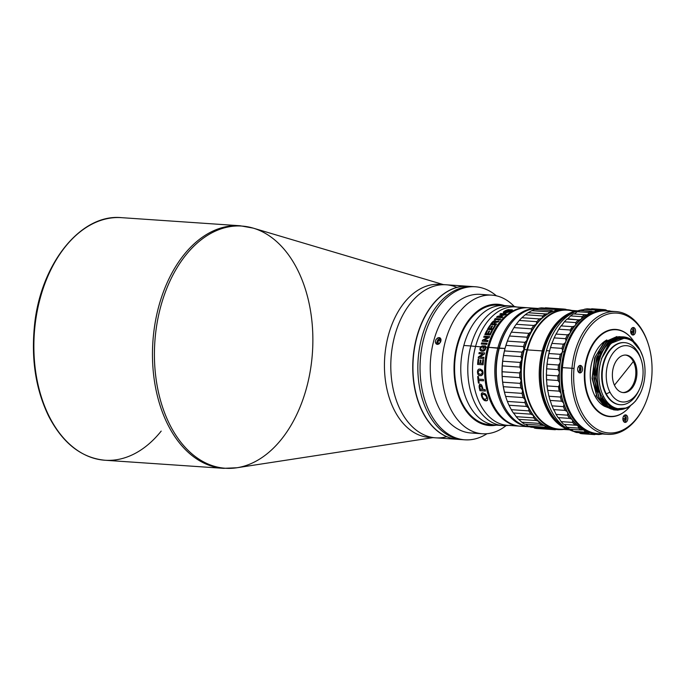 <?xml version="1.0" encoding="UTF-8"?>
<svg xmlns="http://www.w3.org/2000/svg" width="686" height="686" viewBox="0 0 686 686"><rect width="100%" height="100%" fill="white"/><g stroke="black" fill="none" stroke-linecap="round" stroke-linejoin="round"><path stroke-width="1.03" d="M410.597 303.161A76.712 49.915 -86.1 0 1 446.08 284.767A76.712 49.915 93.9 0 0 391.063 357.903A76.712 49.915 93.9 0 0 435.644 437.831A76.712 49.915 -86.1 0 1 392.641 386.295A76.712 49.915 -86.1 0 1 410.597 303.161M468.015 286.268L439.726 284.338A76.712 49.915 93.9 0 0 404.243 302.723A76.712 49.915 93.9 0 0 386.278 385.866A76.712 49.915 93.9 0 0 429.282 437.394L457.571 439.323A76.712 49.915 -86.1 0 1 412.998 359.395A76.712 49.915 -86.1 0 1 468.015 286.268A76.712 49.915 -86.1 0 1 468.118 286.268A76.712 49.915 93.9 0 0 412.998 359.395A76.712 49.915 93.9 0 0 457.682 439.332A76.712 49.915 -86.1 0 1 457.571 439.323M484.205 347.039A76.712 49.915 93.9 0 0 484.11 345.873A76.712 49.915 -86.1 0 1 484.205 347.039M161.193 431.1A121.576 79.113 -86.1 0 1 104.958 460.246C81.548 457.974 62.803 443.319 48.723 416.282C36.032 390.188 31.239 360.493 34.334 327.188C39.779 264.976 80.313 213.466 121.499 217.659A121.576 79.113 93.9 0 0 34.3 333.576A121.576 79.113 93.9 0 0 104.958 460.246A121.576 79.113 -86.1 0 1 34.3 333.576A121.576 79.113 -86.1 0 1 121.499 217.659L240.091 225.754A121.576 79.113 93.9 0 0 152.892 341.662A121.576 79.113 93.9 0 0 223.55 468.341A121.576 79.113 -86.1 0 1 152.892 341.662A121.576 79.113 -86.1 0 1 240.091 225.754L253.194 228.121A121.371 78.976 93.9 0 0 185.76 255.175A121.371 78.976 93.9 0 0 159.075 394.913A121.371 78.976 93.9 0 0 236.85 467.766A121.371 78.976 -86.1 0 1 154.847 341.791A121.371 78.976 -86.1 0 1 253.194 228.121A121.371 78.976 -86.1 0 1 311.298 316.014A121.371 78.976 -86.1 0 1 281.534 439.16A121.371 78.976 -86.1 0 1 236.85 467.766L432.9 437.642M432.48 437.454A76.712 49.915 -86.1 0 1 386.733 388.165A76.712 49.915 -86.1 0 1 404.243 302.723A76.712 49.915 -86.1 0 1 442.89 284.707M625.383 355.039A18.814 12.245 -86.1 0 1 633.341 361.522L634.439 361.599A18.814 12.245 93.9 0 0 625.932 355.065A18.814 12.245 93.9 0 0 613.953 365.612A18.814 12.245 93.9 0 0 614.87 386.072A18.814 12.245 93.9 0 0 623.377 392.606A18.814 12.245 93.9 0 0 635.356 382.059A18.814 12.245 93.9 0 0 634.439 361.599L633.341 361.522A18.814 12.245 -86.1 0 1 634.387 381.605A18.814 12.245 -86.1 0 1 622.828 392.546M639.026 390.12A31.119 20.246 -86.1 0 1 620.341 404.731A31.119 20.246 -86.1 0 1 606.278 393.918L605.798 393.884L606.278 393.918A31.119 20.246 -86.1 0 1 604.769 360.081A31.119 20.246 -86.1 0 1 624.577 342.64A31.119 20.246 -86.1 0 1 638.64 353.444L639.335 355.477L638.64 353.444A31.119 20.246 -86.1 0 1 641.101 359.653A31.119 20.246 93.9 0 0 640.861 358.864A31.119 20.246 93.9 0 0 638.64 353.444A31.119 20.246 93.9 0 0 610.188 350.1A31.119 20.246 93.9 0 0 606.278 393.918L609.983 392.186A28.22 18.368 93.9 0 0 635.793 395.222A28.22 18.368 93.9 0 0 639.335 355.477A28.22 18.368 93.9 0 0 613.516 352.441A28.22 18.368 93.9 0 0 609.983 392.186L606.278 393.918A31.119 20.246 93.9 0 0 638.683 390.866L639.369 389.416A28.22 18.368 -86.1 0 1 609.983 392.186A28.22 18.368 -86.1 0 1 613.516 352.441A28.22 18.368 -86.1 0 1 639.335 355.477A28.22 18.368 -86.1 0 1 641.341 360.39A28.22 18.368 -86.1 0 1 639.369 389.416M614.87 386.072A18.814 12.245 -86.1 0 1 617.228 359.575A18.814 12.245 -86.1 0 1 634.439 361.599A18.814 12.245 -86.1 0 1 632.08 388.096A18.814 12.245 -86.1 0 1 614.87 386.072M633.341 361.522A2175.52 1130.228 152.5 0 1 623.617 373.759A2175.52 1130.228 152.5 0 1 614.433 385.172A2175.52 1130.228 -27.5 0 0 623.617 373.759A2175.52 1130.228 -27.5 0 0 633.341 361.522M639.841 349.663C637.028 344.243 633.452 340.488 629.105 338.395C621.104 335.368 613.867 338.044 607.376 346.413L601.296 359.078L607.813 346.722L601.296 359.078L607.376 346.413C613.867 338.044 621.104 335.368 629.105 338.395C633.452 340.488 637.028 344.243 639.841 349.663L639.841 349.663M598.998 397.297L594.016 378.063L596.889 357.295L606.621 341.808L620.744 336.74L607.144 341.354L597.077 356.754L593.999 377.763L598.998 397.297C602.171 403.171 606.21 407.081 611.123 409.036L611.406 408.607L611.123 409.036L615.839 410.082M622.545 336.86L608.928 341.439L598.835 356.831L595.74 377.857L600.739 397.408L612.632 409.062L627.176 407.947L617.58 410.202L608.19 406.524L600.524 397.4C603.697 403.274 607.736 407.184 612.649 409.139L616.74 410.117M619.835 336.655L606.407 341.791L596.666 357.286L593.793 378.046L598.784 397.28L606.227 406.386L615.625 410.065M616.954 336.517L603.972 342.331L594.685 357.912L592.078 378.338L597.043 397.16L604.949 406.464L614.853 409.996L604.735 406.309L597.257 397.177L604.486 406.275L614.021 409.954M597.257 397.177L592.267 377.926L595.139 357.209L604.632 341.902L618.995 336.62L605.146 341.457L595.337 356.643L592.25 377.634L597.257 397.177M598.295 392.323L595.311 373.836L600.953 351.464L595.311 373.836L598.295 392.323M599.238 351.292L593.604 372.755L596.46 391.955M624.243 338.207L610.712 343.429L601.296 359.078M642.731 356.42L640.347 350.683A35.312 22.981 93.9 0 0 608.045 346.884A35.312 22.981 93.9 0 0 603.611 396.619A35.312 22.981 93.9 0 0 635.913 400.418A35.312 22.981 93.9 0 0 640.347 350.683A35.312 22.981 -86.1 0 1 642.868 356.831A35.312 22.981 -86.1 0 1 640.39 393.147A35.312 22.981 -86.1 0 1 603.611 396.619L602.291 397.237C612.289 412.423 623.411 413.641 635.673 400.89L640.39 393.147M620.101 404.714A31.119 20.246 -86.1 0 1 601.776 372.275A31.119 20.246 -86.1 0 1 624.337 342.623M621.585 336.877L610.754 341.285A36.761 23.924 -86.1 0 1 623.385 336.903A36.761 23.924 -86.1 0 1 629.105 338.387A36.761 23.924 93.9 0 0 610.754 341.285L606.433 345.753C596.177 358.246 594.213 382.925 602.291 397.237L603.611 396.619A35.312 22.981 -86.1 0 1 608.045 346.884A35.312 22.981 -86.1 0 1 640.347 350.683L632.595 341.294C623.934 335.84 615.676 337.649 607.813 346.722M600.739 397.408L595.757 378.183L598.629 357.415L608.362 341.928L621.713 336.783L608.148 341.911L598.406 357.397L595.534 378.166L600.739 397.408M595.448 340.102L596.074 340.145A43.424 28.255 -86.1 0 1 616.165 329.734A43.424 28.255 -86.1 0 1 634.027 341.774A43.424 28.255 93.9 0 0 596.074 340.145L595.448 340.102M615.008 329.692A43.424 28.255 93.9 0 0 613.859 329.58A43.424 28.255 93.9 0 0 612.109 329.537M630.177 406.163A43.424 28.255 -86.1 0 1 610.257 416.368A43.424 28.255 -86.1 0 1 585.913 387.204A43.424 28.255 -86.1 0 1 596.074 340.145A43.424 28.255 93.9 0 0 590.569 401.173A43.424 28.255 93.9 0 0 630.177 406.163M606.21 416.016A43.424 28.255 93.9 0 0 607.95 416.213L610.257 416.368M604.563 406.326A35.166 22.887 -86.1 0 1 594.916 395.925A35.166 22.887 -86.1 0 1 606.836 339.956A35.166 22.887 93.9 0 0 594.916 395.925A35.166 22.887 93.9 0 0 604.563 406.326M596.468 396.028L594.916 395.925L596.468 396.028M570.109 338.49A60.934 39.651 93.9 0 0 570.04 338.627A60.934 39.651 93.9 0 0 562.4 367.636L562.469 367.627A61.508 40.028 -86.1 0 1 570.177 338.344A61.508 40.028 -86.1 0 1 611.157 311.701M602.848 433.561A61.508 40.028 -86.1 0 1 565.864 401.602A61.508 40.028 -86.1 0 1 562.469 367.627L562.4 367.636A60.934 39.651 93.9 0 0 565.77 401.293A60.934 39.651 93.9 0 0 565.821 401.447M623.96 420.672A61.508 40.028 93.9 0 0 625.092 419.343A61.508 40.028 -86.1 0 1 623.96 420.672A60.934 39.651 93.9 0 0 625.075 419.403M622.897 418.546L625.212 418.7A2.169 1.415 93.9 0 0 623.96 416.368A2.169 1.415 93.9 0 0 623.42 416.488A2.169 1.415 -86.1 0 1 625.212 418.7A2.169 1.415 -86.1 0 1 623.145 420.509M624.74 421.924A3.764 2.452 93.9 0 0 626.267 418.374A3.764 2.452 93.9 0 0 624.817 415.021A3.764 2.452 -86.1 0 1 626.267 418.374A3.764 2.452 -86.1 0 1 624.74 421.924A3.764 2.452 -86.1 0 1 624.337 422.156A3.764 2.452 93.9 0 0 624.74 421.924L626.275 422.027L624.74 421.924M624.414 415.253A3.764 2.452 93.9 0 0 622.914 419.395A3.764 2.452 93.9 0 0 625.092 422.396A3.764 2.452 93.9 0 0 626.275 422.027A3.764 2.452 93.9 0 0 627.776 417.885A3.764 2.452 93.9 0 0 625.598 414.884A3.764 2.452 93.9 0 0 624.414 415.253A3.764 2.452 -86.1 0 1 627.621 417.011A3.764 2.452 -86.1 0 1 626.275 422.027A3.764 2.452 -86.1 0 1 623.068 420.269A3.764 2.452 -86.1 0 1 624.414 415.253M630.683 331.175L632.998 331.329A2.169 1.415 93.9 0 0 631.737 329.006A2.169 1.415 93.9 0 0 631.197 329.126A2.169 1.415 -86.1 0 1 632.998 331.329A2.169 1.415 -86.1 0 1 630.931 333.139M632.518 334.554A3.764 2.452 93.9 0 0 634.053 331.012A3.764 2.452 93.9 0 0 632.603 327.659A3.764 2.452 -86.1 0 1 634.053 331.012A3.764 2.452 -86.1 0 1 632.518 334.554A3.764 2.452 -86.1 0 1 632.115 334.785A3.764 2.452 93.9 0 0 632.518 334.554L634.053 334.657L632.518 334.554M632.2 327.882A3.764 2.452 93.9 0 0 630.7 332.024A3.764 2.452 93.9 0 0 632.869 335.025A3.764 2.452 93.9 0 0 634.053 334.657A3.764 2.452 93.9 0 0 635.562 330.523A3.764 2.452 93.9 0 0 633.384 327.514A3.764 2.452 93.9 0 0 632.2 327.882A3.764 2.452 -86.1 0 1 635.408 329.649A3.764 2.452 -86.1 0 1 634.053 334.657A3.764 2.452 -86.1 0 1 630.854 332.899A3.764 2.452 -86.1 0 1 632.2 327.882M579.49 372.455A3.764 2.452 93.9 0 0 581.016 368.914A3.764 2.452 93.9 0 0 579.576 365.561A3.764 2.452 -86.1 0 1 581.016 368.914A3.764 2.452 -86.1 0 1 579.49 372.455A3.764 2.452 -86.1 0 1 579.087 372.687A3.764 2.452 93.9 0 0 579.49 372.455L581.025 372.567L579.49 372.455M578.169 367.027A2.169 1.415 -86.1 0 1 579.97 369.231A2.169 1.415 -86.1 0 1 577.895 371.04M579.173 365.784A3.764 2.452 93.9 0 0 577.663 369.925A3.764 2.452 93.9 0 0 579.842 372.927A3.764 2.452 93.9 0 0 581.025 372.567A3.764 2.452 93.9 0 0 582.525 368.425A3.764 2.452 93.9 0 0 580.356 365.424A3.764 2.452 93.9 0 0 579.173 365.784A3.764 2.452 -86.1 0 1 582.371 367.55A3.764 2.452 -86.1 0 1 581.025 372.567A3.764 2.452 -86.1 0 1 577.826 370.8A3.764 2.452 -86.1 0 1 579.173 365.784M651.7 377.6A60.068 39.085 93.9 0 0 618.189 313.219A60.068 39.085 93.9 0 0 574.01 368.459A60.068 39.085 93.9 0 0 607.53 432.84A60.068 39.085 93.9 0 0 651.7 377.6A60.068 39.085 -86.1 0 1 644.163 406.198A60.068 39.085 -86.1 0 1 597.909 429.753A60.068 39.085 -86.1 0 1 574.01 368.459A60.068 39.085 -86.1 0 1 606.981 314.368A60.068 39.085 -86.1 0 1 648.381 344.423A60.068 39.085 -86.1 0 1 651.7 377.6M625.675 410.777A43.707 28.443 -86.1 0 1 589.463 400.118A43.707 28.443 -86.1 0 1 593.356 343.017A43.707 28.443 -86.1 0 1 630.683 337.366M648.381 344.423L648.141 343.66A61.508 40.028 93.9 0 0 605.747 312.876A61.508 40.028 93.9 0 0 571.978 368.271L574.01 368.459L571.978 368.271A61.508 40.028 93.9 0 0 596.451 431.048A61.508 40.028 93.9 0 0 643.82 406.918L644.163 406.198M615.942 311.581L606.433 310.938A61.508 40.028 93.9 0 0 562.469 367.627L571.978 368.271L562.469 367.627A61.508 40.028 93.9 0 0 598.055 433.672L607.573 434.324A61.508 40.028 -86.1 0 1 571.978 368.271A61.508 40.028 -86.1 0 1 615.942 311.581A61.508 40.028 -86.1 0 1 648.261 344.046M643.991 406.549A61.508 40.028 -86.1 0 1 607.573 434.324M487.077 343.377L481.795 343.017A59.047 38.425 93.9 0 0 481.478 344.029M524.979 426.1A59.339 38.613 -86.1 0 1 488.732 347.348L497.839 347.965A59.339 38.613 93.9 0 0 529.892 426.846A59.339 38.613 -86.1 0 1 529.506 426.821A59.339 38.613 -86.1 0 1 497.839 347.965L499.014 348.299A58.473 38.047 93.9 0 0 505.153 408.144A58.473 38.047 -86.1 0 1 499.014 348.299A58.473 38.047 -86.1 0 1 510.916 323.62A58.473 38.047 93.9 0 0 499.014 348.299L488.732 347.348A59.339 38.613 -86.1 0 1 532.996 308.52M499.331 425.097A59.922 38.991 -86.1 0 1 464.448 393.867A59.922 38.991 -86.1 0 1 463.83 345.478L463.83 345.478A59.922 38.991 -86.1 0 1 468.649 332.238A59.922 38.991 -86.1 0 1 507.451 306.025M463.83 345.478L470.845 345.958A59.922 38.991 -86.1 0 1 510.976 306.025A59.922 38.991 -86.1 0 1 516.326 306.968A59.922 38.991 93.9 0 0 514.294 306.471A59.922 38.991 93.9 0 0 470.845 345.958L463.83 345.478A59.922 38.991 93.9 0 0 495.807 425.106A59.922 38.991 -86.1 0 1 462.21 384.846A59.922 38.991 -86.1 0 1 476.238 319.908A59.922 38.991 -86.1 0 1 503.961 305.544A59.922 38.991 93.9 0 0 463.83 345.478M508.257 425.371A59.922 38.991 -86.1 0 1 502.821 425.586A59.922 38.991 -86.1 0 1 470.845 345.958A59.922 38.991 93.9 0 0 506.174 425.594L508.901 425.414M510.564 425.311A59.339 38.613 -86.1 0 1 475.578 346.447L470.845 345.958L475.578 346.447A59.339 38.613 -86.1 0 1 518.607 307.345M498.782 321.185L495.695 321.871L495.764 321.168C495.018 320.465 493.809 320.954 492.145 322.634A59.047 38.425 93.9 0 0 490.747 324.547A59.047 38.425 -86.1 0 1 492.145 322.634L492.025 322.42A59.339 38.613 93.9 0 0 490.49 324.529A59.339 38.613 -86.1 0 1 492.025 322.42C493.714 320.722 494.923 320.233 495.652 320.945L495.584 321.657L498.954 320.979A59.339 38.613 93.9 0 0 498.225 321.88L495.258 322.609A59.339 38.613 93.9 0 0 494.366 323.809L496.638 323.964A59.339 38.613 93.9 0 0 495.978 324.907L490.49 324.529M496.501 324.152L494.486 324.015A59.047 38.425 -86.1 0 1 494.623 323.826M494.546 322.892A59.047 38.425 93.9 0 0 493.748 323.964L492.016 323.852A59.047 38.425 -86.1 0 1 492.857 322.712L494.512 321.785L494.546 322.892M527.38 307.722L515.323 306.899A59.339 38.613 93.9 0 0 475.578 346.447L480.654 346.79L482.455 345.761A59.339 38.613 93.9 0 0 482.147 346.876L482.069 346.893C480.354 347.948 480.294 348.985 481.881 349.997L483.03 350.074C484.693 349.526 485.345 348.531 484.976 347.09L483.879 347.013A59.339 38.613 93.9 0 0 483.519 348.377L482.841 348.334A59.339 38.613 -86.1 0 1 483.501 345.83L485.559 345.976L485.885 347.15L487.643 347.27A59.339 38.613 -86.1 0 1 527.38 307.722A59.339 38.613 -86.1 0 1 527.928 307.765A59.339 38.613 93.9 0 0 487.643 347.27L485.885 347.15C485.637 349.791 484.599 351.155 482.773 351.232L481.632 351.155C479.771 350.683 479.445 349.225 480.654 346.79L475.578 346.447A59.339 38.613 93.9 0 0 507.246 425.303L519.311 426.126A59.339 38.613 -86.1 0 1 487.643 347.27A59.339 38.613 93.9 0 0 519.859 426.16A59.339 38.613 -86.1 0 1 519.311 426.126M505.325 314.685L498.816 316.555L502.855 316.829A59.339 38.613 93.9 0 0 501.998 317.661L496.51 317.292A59.339 38.613 -86.1 0 1 497.376 316.452L503.876 314.582L499.837 314.308A59.339 38.613 -86.1 0 1 500.823 313.545L506.302 313.922A59.339 38.613 93.9 0 0 505.325 314.685M489.178 337.598L484.024 340.213L488.063 340.488A59.339 38.613 93.9 0 0 487.669 341.585L482.189 341.208A59.339 38.613 -86.1 0 1 482.575 340.11L487.72 337.495L483.69 337.22A59.339 38.613 -86.1 0 1 484.136 336.166L489.615 336.543A59.339 38.613 93.9 0 0 489.178 337.598M509.767 310.346A59.339 38.613 93.9 0 0 508.317 311.101L507.631 311.058A59.339 38.613 -86.1 0 1 510.375 309.703L512.425 309.84C510.89 311.341 508.575 312.336 505.479 312.807L504.33 312.73C500.866 312.927 506.911 309.197 509.321 309.626A59.339 38.613 93.9 0 0 508.052 310.218C505.316 310.775 504.433 311.375 505.402 312.019L506.551 312.104L510.873 310.415L509.767 310.346M499.931 319.839L494.452 319.47A59.339 38.613 -86.1 0 1 495.241 318.596L500.729 318.973A59.339 38.613 93.9 0 0 499.931 319.839M492.917 329.82L487.429 329.443A59.339 38.613 -86.1 0 1 489.821 325.524L490.559 325.567A59.339 38.613 93.9 0 0 488.732 328.5L490.284 328.611A59.339 38.613 -86.1 0 1 491.853 326.047L492.591 326.099A59.339 38.613 93.9 0 0 491.013 328.654L492.754 328.774A59.339 38.613 -86.1 0 1 494.589 325.816L495.326 325.867A59.339 38.613 93.9 0 0 492.917 329.82M490.301 334.982L484.822 334.605A59.339 38.613 -86.1 0 1 486.854 330.489L487.592 330.541A59.339 38.613 93.9 0 0 486.04 333.619L487.583 333.722A59.339 38.613 -86.1 0 1 488.929 331.038L489.667 331.089A59.339 38.613 93.9 0 0 488.321 333.773L490.053 333.893A59.339 38.613 -86.1 0 1 491.622 330.781L492.351 330.832A59.339 38.613 93.9 0 0 490.301 334.982M486.76 344.389L481.272 344.012A59.339 38.613 -86.1 0 1 481.623 342.897L487.103 343.274A59.339 38.613 93.9 0 0 486.76 344.389M482.738 392.838L485.705 394.081C488.02 398.103 488.286 400.358 486.494 400.83L485.499 400.761C482.541 400.89 479.368 392.426 482.738 392.838L481.864 393.078L482.001 397.477L485.662 400.598L482.215 397.408L481.958 393.018L482.215 397.408L485.662 400.598L487.437 400.435M482.601 394.527L484.359 394.33C486.914 396.036 487.454 397.588 485.98 398.995M479.831 384.297L479.334 387.093A59.047 38.425 93.9 0 0 480.131 390.574L485.405 390.934M480.277 385.712L482.009 387.273A59.047 38.425 93.9 0 0 482.438 389.254L482.232 389.245M482.558 387.427L481.666 385.112L482.558 387.427A59.339 38.613 93.9 0 0 482.995 389.416L485.071 389.562A59.339 38.613 93.9 0 0 485.439 391.063L479.96 390.694A59.339 38.613 -86.1 0 1 479.154 387.196C479.06 384.083 479.891 383.388 481.666 385.112M479.891 369.119C476.899 368.425 476.907 375.774 480.054 375.585L481.435 375.636M479.523 370.431L480.877 370.491C482.97 371.923 482.995 373.201 480.972 374.316M480.689 369.205L479.703 369.137L482.352 370.2C483.596 373.184 483.098 375.01 480.852 375.696L479.866 375.628C476.821 375.877 476.633 368.391 479.703 369.137M483.553 359.756A59.339 38.613 93.9 0 0 483.107 364.789L477.619 364.412A59.339 38.613 -86.1 0 1 478.065 359.421L478.802 359.464A59.339 38.613 93.9 0 0 478.442 363.203L479.994 363.314A59.339 38.613 -86.1 0 1 480.294 360.056L481.032 360.107A59.339 38.613 93.9 0 0 480.723 363.357L482.464 363.477A59.339 38.613 -86.1 0 1 482.824 359.704L483.013 359.738A59.047 38.425 93.9 0 0 482.652 363.494A59.047 38.425 -86.1 0 1 483.013 359.738L482.824 359.704A59.339 38.613 93.9 0 0 482.464 363.477L482.652 363.494M481.032 360.124L480.483 360.09A59.047 38.425 93.9 0 0 480.174 363.323M478.802 359.49L478.253 359.455A59.047 38.425 93.9 0 0 477.808 364.42M484.616 352.964L479.325 352.604A59.047 38.425 93.9 0 0 479.111 353.727M482.884 354.036L478.579 356.977A59.047 38.425 93.9 0 0 478.416 358.161M478.228 358.143L483.707 358.521L478.228 358.143A59.339 38.613 -86.1 0 1 478.391 356.934L482.953 353.993L478.922 353.719A59.339 38.613 -86.1 0 1 479.145 352.535L484.625 352.913A59.339 38.613 93.9 0 0 484.402 354.087L479.84 357.029L483.879 357.303L480.071 357.046M483.879 357.303A59.339 38.613 93.9 0 0 483.707 358.521M478.648 379.109L483.398 379.435A59.339 38.613 93.9 0 0 483.553 380.824L478.802 380.498A59.339 38.613 93.9 0 0 479.162 383.14L478.425 383.088A59.339 38.613 -86.1 0 1 477.688 376.485L478.425 376.537A59.339 38.613 93.9 0 0 478.648 379.109M559.81 387.136A59.047 38.425 -86.1 0 1 558.97 389.982A59.047 38.425 93.9 0 0 559.81 387.136M488.715 347.425L487.815 347.365A59.047 38.425 93.9 0 0 513.342 424.694A59.047 38.425 -86.1 0 1 487.815 347.365A59.047 38.425 -86.1 0 1 521.274 308.331A59.047 38.425 93.9 0 0 487.815 347.365L488.715 347.425M537.155 420.612A59.047 38.425 93.9 0 0 537.61 420.295A59.047 38.425 -86.1 0 1 537.155 420.612M558.618 387.427A59.047 38.425 93.9 0 0 558.876 386.484L559.742 386.544L558.876 386.484A59.047 38.425 -86.1 0 1 558.618 387.427M543.827 315.174A59.047 38.425 -86.1 0 1 544.727 315.98A59.047 38.425 93.9 0 0 543.827 315.174M558.996 386.029A59.047 38.425 -86.1 0 1 558.876 386.484A59.047 38.425 93.9 0 0 558.996 386.029M544.375 314.78A59.047 38.425 -86.1 0 1 545.293 315.577A59.047 38.425 93.9 0 0 544.375 314.78M562.966 361.702A59.047 38.425 -86.1 0 1 562.983 362.637A59.047 38.425 93.9 0 0 562.966 361.702M562.031 376.554A59.047 38.425 -86.1 0 1 561.894 377.48A59.047 38.425 93.9 0 0 562.031 376.554M544.59 314.625A59.339 38.613 -86.1 0 1 545.507 315.423A59.339 38.613 93.9 0 0 544.59 314.625M563.129 360.673A59.339 38.613 -86.1 0 1 563.155 361.488A59.339 38.613 93.9 0 0 563.129 360.673M562.048 377.712A59.339 38.613 -86.1 0 1 561.92 378.518A59.339 38.613 93.9 0 0 562.048 377.712M559.879 387.633A59.339 38.613 -86.1 0 1 559.039 390.411A59.339 38.613 93.9 0 0 559.879 387.633M537.575 308.417A59.339 38.613 -86.1 0 1 538.313 308.477A59.339 38.613 93.9 0 0 497.839 347.965A59.339 38.613 -86.1 0 1 537.575 308.417L528.477 307.8A59.339 38.613 93.9 0 0 488.732 347.348A59.339 38.613 93.9 0 0 520.4 426.203L529.506 426.821M562.897 391.252L563.712 390.78M564.689 344.072A59.339 38.613 93.9 0 0 564.681 344.046L565.032 343.214M564.184 343.497L564.235 344.106A59.339 38.613 -86.1 0 1 564.321 344.458L564.535 344.989M567.545 344.158L567.862 343.729M480.689 370.509L479.694 370.44C477.636 371.589 477.67 372.867 479.788 374.282L480.783 374.35C482.781 373.158 482.747 371.872 480.689 370.509M495.198 326.047L494.717 326.013A59.047 38.425 93.9 0 0 492.891 328.963L491.15 328.843A59.047 38.425 -86.1 0 1 491.253 328.671M492.471 326.279L491.991 326.244A59.047 38.425 93.9 0 0 490.421 328.791L488.869 328.688A59.047 38.425 -86.1 0 1 488.972 328.517M490.439 325.756L489.95 325.721A59.047 38.425 93.9 0 0 487.66 329.46M492.265 330.995L491.768 330.961A59.047 38.425 93.9 0 0 490.207 334.056L488.466 333.936A59.047 38.425 -86.1 0 1 488.535 333.79M489.581 331.244L489.075 331.209A59.047 38.425 93.9 0 0 487.737 333.885L486.185 333.782A59.047 38.425 -86.1 0 1 486.254 333.636M487.506 330.695L487 330.661A59.047 38.425 93.9 0 0 485.036 334.622M484.187 394.467L483.193 394.399C480.92 393.644 483.055 399.621 484.822 399.089L485.817 399.158C487.232 397.751 486.691 396.191 484.187 394.467M481.812 346.953L480.826 346.893C479.617 349.234 479.943 350.683 481.804 351.232M485.885 347.236L485.148 347.185C485.517 348.625 484.865 349.62 483.21 350.16L481.452 349.911M510.616 310.672L506.611 312.37L504.81 311.873M508.592 309.961L503.464 312.422M512.253 310.106L510.41 309.978A59.047 38.425 93.9 0 0 508.12 311.092M500.531 319.179L495.343 318.827A59.047 38.425 93.9 0 0 494.743 319.487M489.555 336.672L484.29 336.312A59.047 38.425 93.9 0 0 483.904 337.238M487.489 337.615L482.738 340.239A59.047 38.425 93.9 0 0 482.395 341.225M488.02 340.599L484.385 340.239M477.876 376.503A59.047 38.425 93.9 0 0 478.605 383.002L479.145 383.045M479 380.516A59.047 38.425 -86.1 0 1 478.991 380.43L483.544 380.747M563.635 390.72L562.812 391.2M505.994 314.154L500.891 313.802A59.047 38.425 93.9 0 0 500.205 314.334M503.147 314.78L497.461 316.7A59.047 38.425 93.9 0 0 496.827 317.309M502.624 317.052L499.554 316.606M480.552 385.678L479.891 387.247A59.339 38.613 93.9 0 0 480.329 389.236L482.258 389.365A59.339 38.613 -86.1 0 1 481.829 387.376L480.552 385.678M530.973 427.232A60.497 39.368 -86.1 0 1 528.057 426.075L525.845 424.3L528.057 426.075L545.602 427.267L544.701 425.586L545.602 427.267A60.497 39.368 93.9 0 0 548.517 428.433L549.966 428.107L548.517 428.433A60.497 39.368 -86.1 0 1 545.602 427.267L528.057 426.075A60.497 39.368 93.9 0 0 530.973 427.232L548.517 428.433L530.973 427.232M514.483 414.164L516.189 416.676L533.734 417.877L533.339 415.45L530.921 414.155L513.377 412.963L530.921 414.155A60.497 39.368 -86.1 0 1 528.863 410.88A60.497 39.368 93.9 0 0 530.921 414.155L533.339 415.45A59.631 38.802 -86.1 0 1 528.786 408.187L528.863 410.88L511.327 409.688L528.863 410.88L528.786 408.187L526.556 406.438L509.012 405.246L526.556 406.438A60.497 39.368 -86.1 0 1 524.919 402.631A60.497 39.368 93.9 0 0 526.556 406.438L528.786 408.187A59.631 38.802 -86.1 0 1 525.167 399.758L524.919 402.631L507.374 401.43A60.497 39.368 93.9 0 0 509.012 405.246L511.327 409.688A60.497 39.368 93.9 0 0 513.377 412.963L514.483 414.164L513.377 412.963A60.497 39.368 -86.1 0 1 511.327 409.688L509.012 405.246A60.497 39.368 -86.1 0 1 507.374 401.43L506.311 398.463L507.374 401.43L524.919 402.631L525.167 399.749L523.169 397.588A60.497 39.368 -86.1 0 1 522.02 393.37L522.603 390.394A59.631 38.802 -86.1 0 1 521.171 380.396A59.631 38.802 -86.1 0 1 520.914 370.071L519.834 367.104A60.497 39.368 -86.1 0 1 520.245 362.431L521.84 359.713A59.631 38.802 -86.1 0 1 523.907 349.663M510.058 334.768A60.497 39.368 -86.1 0 1 511.353 332.153A60.497 39.368 93.9 0 0 509.475 336.02L508.215 338.918L509.475 336.02A60.497 39.368 -86.1 0 1 510.058 334.768L509.852 335.197A59.631 38.802 93.9 0 0 508.215 338.918L507.4 341.122A60.497 39.368 93.9 0 0 505.976 345.392L505.05 348.377L505.976 345.392A60.497 39.368 -86.1 0 1 507.4 341.122L508.215 338.918A59.631 38.802 93.9 0 0 505.05 348.377L504.493 350.915A60.497 39.368 93.9 0 0 503.55 355.451L502.975 358.426L503.55 355.451A60.497 39.368 -86.1 0 1 504.493 350.915L505.05 348.377A59.631 38.802 93.9 0 0 502.975 358.426L502.701 361.23A60.497 39.368 93.9 0 0 502.289 365.904L502.101 371.761A60.497 39.368 93.9 0 0 502.212 376.425L502.315 379.109L502.212 376.425A60.497 39.368 -86.1 0 1 502.101 371.761L502.058 368.776A59.631 38.802 93.9 0 0 502.315 379.109L502.692 382.179L520.237 383.371L521.171 380.396L519.756 377.617L521.171 380.396L520.237 383.371A60.497 39.368 93.9 0 0 520.888 387.89L522.603 390.394L520.888 387.89A60.497 39.368 -86.1 0 1 520.237 383.371L502.692 382.179A60.497 39.368 93.9 0 0 503.344 386.69L520.888 387.89L503.344 386.69L504.476 392.169L522.02 393.37L504.476 392.169A60.497 39.368 93.9 0 0 505.633 396.397L523.169 397.588L505.633 396.397L506.311 398.463M547.728 313.999A59.631 38.802 93.9 0 0 542.009 318.167L539.41 318.93L521.866 317.738L539.41 318.93L542.009 318.167L542.815 315.946L525.27 314.754L542.815 315.946A60.497 39.368 -86.1 0 1 545.644 313.922L528.109 312.722A60.497 39.368 93.9 0 0 525.27 314.754L521.866 317.738A60.497 39.368 93.9 0 0 519.276 320.465L516.224 324.281A60.497 39.368 93.9 0 0 513.951 327.625L511.353 332.153L513.951 327.625A60.497 39.368 -86.1 0 1 516.224 324.281L519.276 320.465A60.497 39.368 -86.1 0 1 521.866 317.738L525.27 314.754A60.497 39.368 -86.1 0 1 528.109 312.722L531.761 310.664A60.497 39.368 -86.1 0 1 534.754 309.395L552.299 310.595A60.497 39.368 93.9 0 0 549.306 311.856L548.285 313.682L549.306 311.856A60.497 39.368 -86.1 0 1 552.299 310.595L534.754 309.395A60.497 39.368 93.9 0 0 531.761 310.664L549.306 311.856L531.761 310.664L528.109 312.722L545.584 313.965M538.553 308.314A60.497 39.368 -86.1 0 1 541.614 307.86L559.159 309.052L560.333 309.592L559.159 309.052A60.497 39.368 93.9 0 0 556.097 309.515L554.923 310.878L556.097 309.515A60.497 39.368 -86.1 0 1 559.159 309.052L541.614 307.86A60.497 39.368 93.9 0 0 538.553 308.314L556.097 309.515L538.553 308.314L536.058 309.592M571.61 327.891L571.944 329.349A59.631 38.802 93.9 0 0 571.361 328.26A59.631 38.802 -86.1 0 1 571.944 329.349L572.013 329.486A59.631 38.802 93.9 0 0 571.944 329.349L571.61 327.891M579.97 368.742L579.824 367.962M572.458 326.69L573.908 326.793L572.458 326.69M575.854 323.783L576.283 323.818L575.854 323.783M577.792 320.396L579.404 320.508L577.792 320.396M545.979 307.834A60.497 39.368 93.9 0 0 545.704 307.808A60.497 39.368 93.9 0 0 545.439 307.791L562.983 308.992A60.497 39.368 -86.1 0 1 563.249 309.009A60.497 39.368 -86.1 0 1 566.01 309.343L562.923 309.137L566.465 309.669M562.709 309.472L562.983 308.992L544.813 308.074M545.644 313.922L548.285 313.682M542.009 318.167A59.631 38.802 93.9 0 0 536.263 324.212A59.631 38.802 93.9 0 0 531.238 331.638A59.631 38.802 93.9 0 0 527.08 340.205A59.631 38.802 93.9 0 0 523.915 349.663L522.029 352.115L504.493 350.915L522.029 352.115L523.915 349.663L523.512 346.584L505.976 345.392L523.512 346.584A60.497 39.368 -86.1 0 1 524.944 342.323A60.497 39.368 93.9 0 0 523.512 346.584L523.915 349.663A59.631 38.802 -86.1 0 1 527.08 340.205L524.944 342.323L507.4 341.122L524.944 342.323L527.08 340.205L527.019 337.22L509.475 336.02L527.019 337.22A60.497 39.368 -86.1 0 1 528.897 333.353L511.353 332.153L528.897 333.353L531.238 331.638L531.496 328.826L513.951 327.625L531.496 328.826A60.497 39.368 -86.1 0 1 533.768 325.473A60.497 39.368 93.9 0 0 531.496 328.826L531.238 331.638A59.631 38.802 -86.1 0 1 536.263 324.221L533.768 325.473L516.224 324.281L533.768 325.473L536.263 324.212L536.812 321.657L519.276 320.465L536.812 321.657A60.497 39.368 -86.1 0 1 539.41 318.93A60.497 39.368 93.9 0 0 536.812 321.657L536.263 324.212A59.631 38.802 -86.1 0 1 542 318.167M522.029 352.115A60.497 39.368 93.9 0 0 521.094 356.651L521.84 359.713L521.094 356.651A60.497 39.368 -86.1 0 1 522.029 352.115M503.55 355.451L521.094 356.651L503.55 355.451M502.701 361.23L520.245 362.431L502.701 361.23M502.289 365.904L519.834 367.104L502.289 365.904M502.101 371.761L519.645 372.952L520.914 370.063L519.645 372.952A60.497 39.368 93.9 0 0 519.756 377.617A60.497 39.368 -86.1 0 1 519.645 372.952L502.101 371.761M502.212 376.425L519.756 377.617L502.212 376.425M536.152 420.518A60.497 39.368 -86.1 0 1 533.734 417.877L516.189 416.676A60.497 39.368 93.9 0 0 518.607 419.326L536.152 420.518L518.607 419.326L521.823 422.199L539.368 423.391L538.699 421.307L536.135 420.509M523.915 349.663A59.631 38.802 93.9 0 0 521.84 359.713A59.631 38.802 93.9 0 0 520.914 370.063A59.631 38.802 93.9 0 0 521.171 380.396A59.631 38.802 93.9 0 0 522.603 390.394A59.631 38.802 93.9 0 0 525.167 399.749A59.631 38.802 93.9 0 0 528.786 408.187A59.631 38.802 93.9 0 0 533.339 415.45A59.631 38.802 93.9 0 0 538.699 421.307A59.631 38.802 93.9 0 0 540.319 422.662A59.631 38.802 -86.1 0 1 538.699 421.307L539.368 423.391A60.497 39.368 93.9 0 0 542.077 425.329L544.701 425.586M544.075 425.354L542.077 425.329A60.497 39.368 -86.1 0 1 539.368 423.391L521.823 422.199A60.497 39.368 93.9 0 0 524.533 424.128L542.077 425.329L524.533 424.128M533.537 427.404L534.711 428.184L552.256 429.385L552.007 428.699M556.14 429.367L555.283 429.736A60.497 39.368 -86.1 0 1 555.017 429.719A60.497 39.368 -86.1 0 1 552.256 429.385L534.711 428.184A60.497 39.368 93.9 0 0 537.472 428.527A60.497 39.368 93.9 0 0 537.747 428.544M555.909 429.453L559.107 429.676A60.497 39.368 93.9 0 0 559.81 429.599A60.497 39.368 -86.1 0 1 559.107 429.676L555.909 429.453M499.845 395.753A58.473 38.047 -86.1 0 1 499.168 348.308A58.473 38.047 -86.1 0 1 503.978 335.171M504.081 334.957A59.339 38.613 -86.1 0 1 538.313 308.477A59.339 38.613 93.9 0 0 499.305 348.068A59.339 38.613 -86.1 0 1 504.081 334.957L503.876 335.385A58.473 38.047 93.9 0 0 499.168 348.308L505.033 348.454L499.305 348.068A59.339 38.613 93.9 0 0 529.824 426.821A59.339 38.613 -86.1 0 1 499.914 395.985A59.339 38.613 -86.1 0 1 499.305 348.068L499.168 348.308A58.473 38.047 93.9 0 0 499.777 395.522L499.914 395.985M571.224 328.465A59.339 38.613 -86.1 0 1 571.875 329.7A59.339 38.613 93.9 0 0 571.224 328.465M579.619 367.525A59.339 38.613 -86.1 0 1 579.464 370.663A59.339 38.613 93.9 0 0 579.619 367.525M579.79 367.885A59.631 38.802 -86.1 0 1 579.67 370.311M505.719 396.697A59.631 38.802 -86.1 0 1 503.747 389.108A59.631 38.802 -86.1 0 1 502.315 379.109A59.631 38.802 -86.1 0 1 502.058 368.776A59.631 38.802 -86.1 0 1 502.975 358.426A59.631 38.802 -86.1 0 1 505.05 348.377A59.631 38.802 -86.1 0 1 508.215 338.918A59.631 38.802 -86.1 0 1 509.955 334.982M576.008 311.453A60.068 39.085 93.9 0 0 543.406 350.863L543.989 351.026L543.406 350.863A60.068 39.085 93.9 0 0 567.991 429.033A60.068 39.085 -86.1 0 1 543.406 350.863L542.309 350.786A60.068 39.085 93.9 0 0 569.483 429.796A60.068 39.085 -86.1 0 1 542.935 399.286A60.068 39.085 -86.1 0 1 542.309 350.786L543.406 350.863A60.068 39.085 -86.1 0 1 576.008 311.453M577.586 310.904A60.068 39.085 93.9 0 0 542.309 350.786A60.068 39.085 -86.1 0 1 547.145 337.521A60.068 39.085 -86.1 0 1 577.586 310.904M547.111 337.589A59.776 38.896 93.9 0 0 547.076 337.666A59.776 38.896 93.9 0 0 542.266 350.872L542.266 350.872A59.776 38.896 93.9 0 0 542.883 399.141A59.776 38.896 93.9 0 0 542.909 399.209A59.776 38.896 -86.1 0 1 542.266 350.872A59.776 38.896 -86.1 0 1 547.111 337.589M557.701 429.436A60.068 39.085 -86.1 0 1 524.953 398.06A60.068 39.085 -86.1 0 1 524.327 349.56L524.241 349.723A59.485 38.708 93.9 0 0 524.85 397.76A59.485 38.708 93.9 0 0 524.901 397.914A59.485 38.708 -86.1 0 1 524.241 349.723A59.485 38.708 -86.1 0 1 529.095 336.44A59.485 38.708 93.9 0 0 529.026 336.577A59.485 38.708 93.9 0 0 524.241 349.723L524.327 349.56A60.068 39.085 -86.1 0 1 529.163 336.294A60.068 39.085 -86.1 0 1 565.873 309.652M567.185 309.712A60.068 39.085 -86.1 0 1 571.841 310.466A60.068 39.085 93.9 0 0 526.959 349.74A60.068 39.085 -86.1 0 1 567.185 309.712L564.561 309.532A60.068 39.085 93.9 0 0 524.327 349.56L526.959 349.74A60.068 39.085 93.9 0 0 563.729 429.445A60.068 39.085 -86.1 0 1 559.013 429.565A60.068 39.085 -86.1 0 1 526.959 349.74L524.327 349.56A60.068 39.085 93.9 0 0 556.38 429.385L559.013 429.565M526.959 349.74L527.354 349.851A59.776 38.896 -86.1 0 1 570.075 310.346A59.776 38.896 93.9 0 0 527.354 349.851L526.959 349.74M561.963 429.325A59.776 38.896 -86.1 0 1 527.354 349.851A59.776 38.896 93.9 0 0 561.963 429.325M566.173 428.673A59.631 38.802 -86.1 0 1 527.44 349.903A59.631 38.802 -86.1 0 1 574.156 311.564M577.706 310.861L567.382 310.158A59.631 38.802 93.9 0 0 527.44 349.903L542.257 350.906L527.44 349.903A59.631 38.802 93.9 0 0 559.262 429.144L569.594 429.848M583.083 429.925L581.068 429.993A62.666 40.783 -86.1 0 1 578.392 428.09L578.281 426.495A61.8 40.217 93.9 0 0 583.083 429.925A5.788 3.764 -86.1 0 1 584.566 430.739A61.8 40.217 93.9 0 0 589.737 432.797A5.788 3.764 -86.1 0 1 591.298 433.2A61.8 40.217 93.9 0 0 596.683 433.835A5.788 3.764 -86.1 0 1 598.286 433.801A61.8 40.217 93.9 0 0 599.152 433.749A61.8 40.217 -86.1 0 1 598.286 433.801L598.852 434.538A62.666 40.783 93.9 0 0 601.871 434.084A62.666 40.783 -86.1 0 1 598.852 434.538L595.379 434.298L598.852 434.538L598.286 433.801A5.788 3.764 93.9 0 0 597.695 433.689A5.788 3.764 93.9 0 0 596.683 433.835L594.745 434.607L596.683 433.835A61.8 40.217 -86.1 0 1 591.298 433.2L591.752 434.255A62.666 40.783 93.9 0 0 594.745 434.607A62.666 40.783 -86.1 0 1 594.539 434.598A62.666 40.783 -86.1 0 1 591.752 434.255L580.347 433.475A62.666 40.783 93.9 0 0 583.134 433.818A62.666 40.783 93.9 0 0 583.34 433.826A62.666 40.783 -86.1 0 1 580.347 433.475L578.581 432.334L580.347 433.475L591.752 434.255L591.298 433.2A5.788 3.764 93.9 0 0 590.089 432.797A5.788 3.764 93.9 0 0 589.737 432.797L587.739 433.226L576.334 432.454L587.739 433.226L589.737 432.797A61.8 40.217 -86.1 0 1 584.566 430.739L584.858 432.086A62.666 40.783 93.9 0 0 587.739 433.226A62.666 40.783 -86.1 0 1 584.858 432.086L573.453 431.305A62.666 40.783 93.9 0 0 576.334 432.454A62.666 40.783 -86.1 0 1 573.453 431.305L571.85 429.865L573.453 431.305L584.858 432.086L584.566 430.739A5.788 3.764 93.9 0 0 583.083 429.925L580.673 429.736M581.068 429.993L569.663 429.213L581.068 429.993M571.095 429.316A5.788 3.764 -86.1 0 1 571.85 429.865A5.788 3.764 93.9 0 0 571.095 429.316M578.392 428.09L566.988 427.309A62.666 40.783 93.9 0 0 569.663 429.213A62.666 40.783 -86.1 0 1 566.988 427.309L565.564 425.629L566.988 427.309L578.392 428.09M567.596 318.776A5.788 3.764 93.9 0 0 569.028 317.524L570.563 315.903A62.666 40.783 -86.1 0 1 573.359 313.905L584.764 314.685L573.359 313.905A62.666 40.783 93.9 0 0 570.563 315.903L581.968 316.683A62.666 40.783 -86.1 0 1 584.764 314.685L586.77 314.797A61.8 40.217 93.9 0 0 581.745 318.39A61.8 40.217 -86.1 0 1 586.77 314.797L584.764 314.685A62.666 40.783 93.9 0 0 581.968 316.683L581.745 318.39A5.788 3.764 -86.1 0 1 580.313 319.642A5.788 3.764 93.9 0 0 581.745 318.39L581.968 316.683L570.563 315.903L569.028 317.524A5.788 3.764 -86.1 0 1 567.596 318.776L578.307 319.89L566.902 319.11A62.666 40.783 93.9 0 0 564.346 321.803L575.751 322.583A62.666 40.783 -86.1 0 1 578.307 319.89L580.313 319.642A61.8 40.217 93.9 0 0 575.726 324.487A5.788 3.764 -86.1 0 1 574.439 326.082A5.788 3.764 93.9 0 0 575.726 324.487L575.751 322.583L564.346 321.803L563 323.62A5.788 3.764 -86.1 0 1 561.723 325.215L561.062 325.901L572.467 326.682L561.062 325.901A62.666 40.783 93.9 0 0 558.824 329.211L570.229 329.983A62.666 40.783 -86.1 0 1 572.467 326.682L574.439 326.082A61.8 40.217 93.9 0 0 570.418 332.024A5.788 3.764 -86.1 0 1 569.329 333.928A61.8 40.217 93.9 0 0 566.001 340.779A5.788 3.764 -86.1 0 1 565.127 342.923A61.8 40.217 93.9 0 0 562.597 350.486A5.788 3.764 -86.1 0 1 561.971 352.81A61.8 40.217 93.9 0 0 560.308 360.853A5.788 3.764 -86.1 0 1 559.956 363.28A61.8 40.217 93.9 0 0 559.219 371.563A5.788 3.764 -86.1 0 1 559.133 374.024A61.8 40.217 93.9 0 0 559.347 382.291A5.788 3.764 -86.1 0 1 559.544 384.709A61.8 40.217 93.9 0 0 560.694 392.709A5.788 3.764 -86.1 0 1 561.165 395.007A61.8 40.217 93.9 0 0 563.215 402.493A5.788 3.764 -86.1 0 1 563.952 404.611A61.8 40.217 93.9 0 0 566.842 411.36A5.788 3.764 -86.1 0 1 567.819 413.229A61.8 40.217 93.9 0 0 571.464 419.035A5.788 3.764 -86.1 0 1 572.639 420.595A61.8 40.217 93.9 0 0 576.926 425.286A5.788 3.764 -86.1 0 1 578.281 426.495A5.788 3.764 93.9 0 0 576.926 425.286L564.209 424.42A5.788 3.764 -86.1 0 1 565.564 425.629A5.788 3.764 93.9 0 0 564.209 424.42L576.926 425.286A61.8 40.217 -86.1 0 1 572.639 420.595L572.544 422.387A62.666 40.783 93.9 0 0 574.937 425.003A62.666 40.783 -86.1 0 1 572.544 422.387L561.148 421.616A62.666 40.783 93.9 0 0 563.532 424.222A62.666 40.783 -86.1 0 1 561.148 421.616L559.922 419.729L561.148 421.616L572.544 422.387L572.639 420.595A5.788 3.764 93.9 0 0 571.464 419.035L569.526 418.391L558.121 417.62L558.738 418.168A5.788 3.764 -86.1 0 1 559.922 419.729A5.788 3.764 93.9 0 0 558.738 418.168L558.121 417.62L569.526 418.391L571.464 419.035A61.8 40.217 -86.1 0 1 567.819 413.229L567.502 415.159A62.666 40.783 93.9 0 0 569.526 418.391A62.666 40.783 -86.1 0 1 567.502 415.159L556.097 414.387A62.666 40.783 93.9 0 0 558.121 417.62A62.666 40.783 -86.1 0 1 556.097 414.387L555.094 412.363L556.097 414.387L567.502 415.159L567.819 413.229A5.788 3.764 93.9 0 0 566.842 411.36L565.007 410.382L553.611 409.602L554.125 410.494A5.788 3.764 -86.1 0 1 555.094 412.363A5.788 3.764 93.9 0 0 554.125 410.494L553.611 409.602L565.007 410.382L566.842 411.36A61.8 40.217 -86.1 0 1 563.952 404.611L563.403 406.627A62.666 40.783 93.9 0 0 565.007 410.382A62.666 40.783 -86.1 0 1 563.403 406.627L551.998 405.846A62.666 40.783 93.9 0 0 553.611 409.602A62.666 40.783 -86.1 0 1 551.998 405.846L551.235 403.745L551.998 405.846L563.403 406.627L563.952 404.611A5.788 3.764 93.9 0 0 563.215 402.493L561.517 401.207L550.121 400.427L550.498 401.627A5.788 3.764 -86.1 0 1 551.235 403.745A5.788 3.764 93.9 0 0 550.498 401.627L550.121 400.427L561.517 401.207L563.215 402.493A61.8 40.217 -86.1 0 1 561.165 395.007L560.376 397.04A62.666 40.783 93.9 0 0 561.517 401.207A62.666 40.783 -86.1 0 1 560.376 397.04L548.98 396.259A62.666 40.783 93.9 0 0 550.121 400.427A62.666 40.783 -86.1 0 1 548.98 396.259L548.448 394.141A61.8 40.217 93.9 0 0 550.189 400.684A61.8 40.217 93.9 0 0 550.232 400.804A61.8 40.217 -86.1 0 1 548.448 394.141L548.98 396.259L560.376 397.04L561.165 395.007A5.788 3.764 93.9 0 0 560.694 392.709L559.167 391.149L547.762 390.368L547.977 391.835A5.788 3.764 -86.1 0 1 548.448 394.141A5.788 3.764 93.9 0 0 547.977 391.835L547.762 390.368L559.167 391.149A62.666 40.783 -86.1 0 1 558.524 386.698L547.119 385.918A62.666 40.783 93.9 0 0 547.762 390.368A62.666 40.783 -86.1 0 1 547.119 385.918L546.828 383.843A61.8 40.217 93.9 0 0 547.977 391.835A61.8 40.217 -86.1 0 1 546.828 383.843L547.119 385.918L558.524 386.698L559.544 384.709A5.788 3.764 93.9 0 0 559.347 382.291L558.01 380.507L546.605 379.727L546.622 381.425A5.788 3.764 -86.1 0 1 546.828 383.843A5.788 3.764 93.9 0 0 546.622 381.425L546.605 379.727L558.01 380.507L559.347 382.291A61.8 40.217 -86.1 0 1 559.133 374.024L557.898 375.902A62.666 40.783 93.9 0 0 558.01 380.507A62.666 40.783 -86.1 0 1 557.898 375.902L546.493 375.131A62.666 40.783 93.9 0 0 546.605 379.727A62.666 40.783 -86.1 0 1 546.493 375.131L546.416 373.158A61.8 40.217 93.9 0 0 546.622 381.425A61.8 40.217 -86.1 0 1 546.416 373.158L546.493 375.131L557.898 375.902L559.133 374.024A5.788 3.764 93.9 0 0 559.219 371.563L558.095 369.608L546.691 368.828L546.493 370.697A5.788 3.764 -86.1 0 1 546.416 373.158A5.788 3.764 93.9 0 0 546.493 370.697L546.691 368.828L558.095 369.608L559.219 371.563A61.8 40.217 -86.1 0 1 559.956 363.28L558.507 365.003A62.666 40.783 93.9 0 0 558.095 369.608A62.666 40.783 -86.1 0 1 558.507 365.003L547.102 364.223A62.666 40.783 93.9 0 0 546.691 368.828A62.666 40.783 -86.1 0 1 547.102 364.223L547.231 362.414A61.8 40.217 93.9 0 0 546.493 370.697A61.8 40.217 -86.1 0 1 547.231 362.414L547.102 364.223L558.507 365.003L559.956 363.28A5.788 3.764 93.9 0 0 560.308 360.853L559.424 358.787L548.02 358.006L547.591 359.987A5.788 3.764 -86.1 0 1 547.231 362.414A5.788 3.764 93.9 0 0 547.591 359.987L548.02 358.006L559.424 358.787L560.308 360.853A61.8 40.217 -86.1 0 1 561.971 352.81L560.342 354.31A62.666 40.783 93.9 0 0 559.424 358.787A62.666 40.783 -86.1 0 1 560.342 354.31L548.946 353.53A62.666 40.783 93.9 0 0 548.02 358.006A62.666 40.783 -86.1 0 1 548.946 353.53L549.254 351.944A61.8 40.217 93.9 0 0 547.591 359.987A61.8 40.217 -86.1 0 1 549.254 351.944L548.946 353.53L560.342 354.31L561.971 352.81A5.788 3.764 93.9 0 0 562.597 350.486L561.937 348.368L550.541 347.588L549.872 349.62A5.788 3.764 -86.1 0 1 549.254 351.944A5.788 3.764 93.9 0 0 549.872 349.62L550.541 347.588L561.937 348.368A62.666 40.783 -86.1 0 1 563.352 344.158L551.947 343.377A62.666 40.783 93.9 0 0 550.541 347.588A62.666 40.783 -86.1 0 1 551.947 343.377L552.41 342.057A61.8 40.217 93.9 0 0 549.872 349.62A61.8 40.217 -86.1 0 1 552.41 342.057L551.947 343.377L563.352 344.158L565.127 342.923A5.788 3.764 93.9 0 0 566.001 340.779L565.581 338.67L554.177 337.889L553.276 339.913A5.788 3.764 -86.1 0 1 552.41 342.057A5.788 3.764 93.9 0 0 553.276 339.913L554.177 337.889L565.581 338.67L566.001 340.779A61.8 40.217 -86.1 0 1 569.329 333.928L567.433 334.854A62.666 40.783 93.9 0 0 565.581 338.67A62.666 40.783 -86.1 0 1 567.433 334.854L556.029 334.073A62.666 40.783 93.9 0 0 554.177 337.889A62.666 40.783 -86.1 0 1 554.734 336.689A62.666 40.783 -86.1 0 1 556.029 334.073L556.612 333.053L556.029 334.073L567.433 334.854L569.329 333.928A5.788 3.764 93.9 0 0 570.418 332.024L570.229 329.983L558.824 329.211L557.701 331.158A5.788 3.764 -86.1 0 1 556.612 333.053A5.788 3.764 93.9 0 0 557.701 331.158M575.597 425.011L574.937 425.003M550.498 401.627L550.121 400.427M554.734 336.689L554.528 337.126A61.8 40.217 93.9 0 0 553.276 339.913A61.8 40.217 -86.1 0 1 554.631 336.912M573.359 313.905L574.053 313.931L573.359 313.905M588.314 313.931L588.699 312.464L577.295 311.684L575.588 313.065A5.788 3.764 -86.1 0 1 574.053 313.931A5.788 3.764 93.9 0 0 575.588 313.065L577.295 311.684L588.699 312.464A62.666 40.783 -86.1 0 1 591.649 311.221L580.245 310.441A62.666 40.783 93.9 0 0 577.295 311.684A62.666 40.783 -86.1 0 1 580.245 310.441L593.613 311.693A5.788 3.764 93.9 0 0 595.208 311.238L595.731 310.055L584.326 309.275L582.491 310.372A5.788 3.764 -86.1 0 1 582.14 310.569A5.788 3.764 93.9 0 0 582.491 310.372L584.326 309.275L595.731 310.055L595.208 311.238A61.8 40.217 -86.1 0 1 600.636 310.424L598.749 309.6A62.666 40.783 93.9 0 0 595.731 310.055A62.666 40.783 -86.1 0 1 598.749 309.6L587.345 308.829A62.666 40.783 93.9 0 0 584.326 309.275A62.666 40.783 -86.1 0 1 587.345 308.829L598.749 309.6L600.636 310.424A5.788 3.764 93.9 0 0 601.228 310.544A5.788 3.764 93.9 0 0 602.239 310.398L602.865 309.532L590.826 309.06L602.865 309.532L602.239 310.398A61.8 40.217 -86.1 0 1 607.522 311.007A61.8 40.217 93.9 0 0 602.239 310.398A5.788 3.764 -86.1 0 1 600.636 310.424A61.8 40.217 93.9 0 0 595.208 311.238A5.788 3.764 -86.1 0 1 593.613 311.693A61.8 40.217 93.9 0 0 588.314 313.931A5.788 3.764 -86.1 0 1 586.77 314.797A5.788 3.764 93.9 0 0 588.314 313.931M590.878 311.513L593.613 311.693M607.625 311.032L605.858 309.883A62.666 40.783 93.9 0 0 602.865 309.532A62.666 40.783 -86.1 0 1 603.063 309.549A62.666 40.783 -86.1 0 1 605.858 309.883L607.625 311.032M609.185 311.435L609.871 310.912L607.05 310.715L609.871 310.912L609.185 311.435M610.772 311.23A62.666 40.783 93.9 0 0 609.871 310.912A62.666 40.783 -86.1 0 1 610.772 311.23M573.419 417.637A60.934 39.651 -86.1 0 1 564.99 352.081L564.201 351.858A61.508 40.028 -86.1 0 1 605.404 310.869A61.508 40.028 -86.1 0 1 605.918 310.904A61.508 40.028 93.9 0 0 564.201 351.858L564.99 352.081A60.934 39.651 -86.1 0 1 579.833 323.483M632.621 331.304A60.934 39.651 -86.1 0 1 632.912 331.835M605.404 310.869L603.646 310.749A61.508 40.028 93.9 0 0 562.451 351.738L564.201 351.858A61.508 40.028 93.9 0 0 597.54 433.638A61.508 40.028 -86.1 0 1 597.026 433.603A61.508 40.028 -86.1 0 1 564.201 351.858L562.451 351.738A61.508 40.028 93.9 0 0 595.277 433.483L597.026 433.603M625.152 419.12A60.934 39.651 -86.1 0 1 623.788 420.698M622.948 419.686A61.508 40.028 93.9 0 0 623.831 418.606A61.508 40.028 -86.1 0 1 622.948 419.686M632.003 333.207A61.508 40.028 93.9 0 0 630.957 331.192A61.508 40.028 -86.1 0 1 632.003 333.207M596.151 433.526A61.508 40.028 -86.1 0 1 562.451 351.738A61.508 40.028 -86.1 0 1 604.52 310.818M576.06 311.435A61.508 40.028 -86.1 0 1 583.726 309.678A61.508 40.028 93.9 0 0 546.442 350.649A61.508 40.028 93.9 0 0 573.607 431.374A61.508 40.028 -86.1 0 1 568.034 429.059A61.508 40.028 -86.1 0 1 546.442 350.649L549.632 350.863L546.442 350.649A61.508 40.028 -86.1 0 1 576.06 311.435L572.939 312.61A60.068 39.085 93.9 0 0 541.168 368.142A60.068 39.085 93.9 0 0 565.11 427.464A60.068 39.085 93.9 0 0 566.576 428.21A60.068 39.085 -86.1 0 1 541.168 368.142A60.068 39.085 -86.1 0 1 574.499 312.07M589.909 311.907A60.068 39.085 -86.1 0 1 591.512 312.447A60.068 39.085 93.9 0 0 589.909 311.907M578.461 427.601A56.878 37.01 93.9 0 0 579.584 427.55M561.723 325.215A5.788 3.764 93.9 0 0 563 323.62M460.246 439.417A76.712 49.915 -86.1 0 1 415.133 389.579A76.712 49.915 -86.1 0 1 432.746 304.67A76.712 49.915 -86.1 0 1 470.673 286.542M474.223 286.705A76.712 49.915 93.9 0 0 437.642 305.004A76.712 49.915 -86.1 0 1 473.126 286.611A76.712 49.915 93.9 0 0 418.108 359.747A76.712 49.915 93.9 0 0 462.69 439.675A76.712 49.915 -86.1 0 1 419.678 388.139A76.712 49.915 -86.1 0 1 437.642 305.004A76.712 49.915 93.9 0 0 419.832 388.936A76.712 49.915 93.9 0 0 463.787 439.735M475.321 286.765L468.229 286.276A76.712 49.915 93.9 0 0 432.746 304.67A76.712 49.915 93.9 0 0 414.79 387.804A76.712 49.915 93.9 0 0 457.794 439.34L464.876 439.82A76.712 49.915 -86.1 0 1 420.304 359.901A76.712 49.915 -86.1 0 1 475.321 286.765A76.712 49.915 -86.1 0 1 496.407 295.82A76.712 49.915 93.9 0 0 420.304 359.901A76.712 49.915 93.9 0 0 487.009 433.715A76.712 49.915 -86.1 0 1 464.876 439.82M504.416 305.579A60.788 39.556 93.9 0 0 454.235 362.208A60.788 39.556 93.9 0 0 496.261 425.14A60.788 39.556 -86.1 0 1 454.235 362.208A60.788 39.556 -86.1 0 1 504.416 305.579M522.835 391.449A53.405 34.754 -86.1 0 1 522.543 392.152M514.234 306.462A69.475 45.207 93.9 0 0 455.744 317.326A69.475 45.207 93.9 0 0 449.639 406.892A69.475 45.207 93.9 0 0 506.114 425.594A69.475 45.207 -86.1 0 1 482.387 433.766A69.475 45.207 -86.1 0 1 442.016 361.376A69.475 45.207 -86.1 0 1 491.845 295.143A69.475 45.207 -86.1 0 1 514.234 306.462M520.022 364.643A76.712 49.915 -86.1 0 1 519.868 367.147A76.712 49.915 93.9 0 0 520.022 364.643M491.845 295.143L480.311 294.354A69.475 45.207 93.9 0 0 430.482 360.587A69.475 45.207 93.9 0 0 470.853 432.977A69.475 45.207 93.9 0 0 476.659 432.806A69.475 45.207 -86.1 0 1 430.482 360.587A69.475 45.207 -86.1 0 1 486.04 295.314M520.906 361.762A69.475 45.207 -86.1 0 1 520.563 368.305A69.475 45.207 93.9 0 0 520.906 361.762M440.215 337.984L439.426 337.615L441.047 339.639L440.644 341.894L438.26 344.261L437.308 344.398L439.194 343.755L440.644 341.894L440.772 338.687L438.483 337.623L435.876 339.681L435.284 341.937L436.742 344.278M435.996 343.789L435.284 341.937L435.876 339.681L437.505 338.001L439.426 337.615M438.8 344.02L437.745 342.666L438.568 340.333L440.558 339.484L438.568 340.333L440.781 341.551L438.568 340.333L437.745 342.666L439.409 343.583M440.669 338.498A3.533 2.564 -61.2 0 0 439.46 338.713A3.533 2.564 -61.2 0 0 437.436 344.398M440.558 339.484L441.064 340.119M446.74 436.699A76.712 49.915 -86.1 0 1 391.063 357.903A76.712 49.915 -86.1 0 1 456.919 287.391M510.976 306.025L497.77 305.124A59.922 38.991 93.9 0 0 470.056 319.487A59.922 38.991 93.9 0 0 456.027 384.426A59.922 38.991 93.9 0 0 489.615 424.685L502.821 425.586M528.983 335.908A59.922 38.991 93.9 0 0 528.434 334.254M511.447 310.046A59.922 38.991 93.9 0 0 510.993 309.746M253.194 228.121L443.336 284.579M104.958 460.246L223.55 468.341L236.85 467.766M641.341 360.39L640.861 358.864M624.097 342.606L624.569 342.64M619.861 404.697L620.333 404.731M616.165 329.734L613.859 329.58M464.448 393.867L464.302 393.404M468.649 332.238L468.444 332.676M514.294 306.471L516.978 307.011M563.249 309.009L545.704 307.808M555.017 429.719L537.472 428.527M594.539 434.598L583.134 433.818M603.063 309.549L591.666 308.769M568.034 429.059L565.11 427.464M482.387 433.766L470.853 432.977"/></g></svg>
